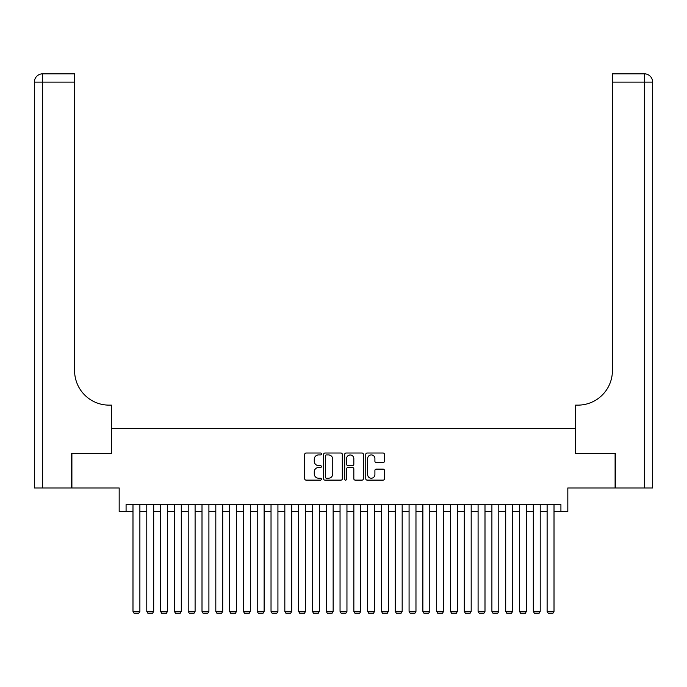 <?xml version="1.0" encoding="UTF-8"?>
<svg xmlns="http://www.w3.org/2000/svg" width="687" height="687" viewBox="0 0 687 687"><rect width="100%" height="100%" fill="white"/><g stroke="black" fill="none" stroke-linecap="round" stroke-linejoin="round"><path stroke-width="1.03" d="M321.413 453.961A0.945 0.945 0 0 0 320.468 453.016L306.067 453.016A1.357 1.357 0 0 0 304.71 454.373L304.71 478.762A1.357 1.357 0 0 0 306.067 480.119L320.468 480.119A0.945 0.945 0 0 0 321.413 479.165A0.945 0.945 0 0 0 320.468 478.221L318.605 478.221A4.337 4.337 0 0 1 314.268 473.884L314.268 471.849A4.337 4.337 0 0 1 318.605 467.512L320.468 467.512A0.945 0.945 0 0 0 321.413 466.567A0.945 0.945 0 0 0 320.468 465.614L318.605 465.614A4.337 4.337 0 0 1 314.268 461.286L314.268 459.251A4.337 4.337 0 0 1 318.605 454.914L320.468 454.914A0.945 0.945 0 0 0 321.413 453.961M383.097 462.566A1.357 1.357 0 0 0 384.454 461.217L384.454 454.373A1.357 1.357 0 0 0 383.097 453.016L367.107 453.016A1.357 1.357 0 0 0 365.759 454.373L365.759 478.762A1.357 1.357 0 0 0 367.107 480.119L383.097 480.119A1.357 1.357 0 0 0 384.454 478.762L384.454 470.492A1.357 1.357 0 0 0 383.097 469.144L376.261 469.144A1.357 1.357 0 0 0 374.904 470.492L374.904 474.597A3.624 3.624 0 0 1 371.281 478.221A3.624 3.624 0 0 1 367.657 474.597L367.657 458.538A3.624 3.624 0 0 1 371.281 454.914A3.624 3.624 0 0 1 374.904 458.538L374.904 461.217A1.357 1.357 0 0 0 376.261 462.566L383.097 462.566M126.082 511.429L126.082 504.533L560.918 504.533L560.918 511.429L567.823 511.429L567.823 487.968L615.105 487.968L615.105 453.454L575.414 453.454L575.414 428.602L111.586 428.602L111.586 453.454L71.895 453.454L71.895 487.968L119.177 487.968L119.177 511.429L132.986 511.429M342.315 454.373A1.357 1.357 0 0 0 340.958 453.016L324.968 453.016A1.357 1.357 0 0 0 323.611 454.373L323.611 478.762A1.357 1.357 0 0 0 324.968 480.119L340.958 480.119A1.357 1.357 0 0 0 342.315 478.762L342.315 454.373M346.042 453.016L362.032 453.016A1.357 1.357 0 0 1 363.389 454.373L363.389 478.762A1.357 1.357 0 0 1 362.032 480.119L355.188 480.119A1.357 1.357 0 0 1 353.831 478.762L353.831 468.869A1.357 1.357 0 0 0 352.474 467.512L347.94 467.512A1.357 1.357 0 0 0 346.583 468.869L346.583 479.165A0.945 0.945 0 0 1 345.638 480.119A0.945 0.945 0 0 1 344.685 479.165L344.685 454.373A1.357 1.357 0 0 1 346.042 453.016M139.882 511.429L146.786 511.429M153.69 511.429L160.595 511.429M167.491 511.429L174.395 511.429M181.299 511.429L188.204 511.429M195.099 511.429L202.004 511.429M208.908 511.429L215.812 511.429M222.708 511.429L229.613 511.429M236.517 511.429L243.421 511.429M250.317 511.429L257.221 511.429M264.126 511.429L271.03 511.429M277.926 511.429L284.83 511.429M291.735 511.429L298.639 511.429M305.535 511.429L312.439 511.429M319.343 511.429L326.248 511.429M333.143 511.429L340.048 511.429M346.952 511.429L353.857 511.429M360.752 511.429L367.657 511.429M374.561 511.429L381.465 511.429M388.361 511.429L395.265 511.429M402.17 511.429L409.074 511.429M415.97 511.429L422.874 511.429M429.779 511.429L436.683 511.429M443.579 511.429L450.483 511.429M457.387 511.429L464.292 511.429M471.188 511.429L478.092 511.429M484.996 511.429L491.901 511.429M498.796 511.429L505.701 511.429M512.605 511.429L519.509 511.429M526.405 511.429L533.31 511.429M540.214 511.429L547.118 511.429M554.014 511.429L560.918 511.429M326.462 454.914A0.945 0.945 0 0 0 325.509 455.859L325.509 477.267A0.945 0.945 0 0 0 326.462 478.221L328.429 478.221A4.337 4.337 0 0 0 332.766 473.884L332.766 459.251A4.337 4.337 0 0 0 328.429 454.914L326.462 454.914M353.831 458.607A3.624 3.624 0 0 0 350.207 454.983A3.624 3.624 0 0 0 346.583 458.607L346.583 464.266A1.357 1.357 0 0 0 347.94 465.614L352.474 465.614A1.357 1.357 0 0 0 353.831 464.266L353.831 458.607M139.882 504.533L139.882 611.378L132.986 611.378L132.986 504.533M139.882 611.378L138.851 613.173L134.017 613.173L132.986 611.378M71.482 453.454L111.449 453.454L111.449 405.132L109.104 405.132A34.513 34.513 0 0 1 74.591 370.628L74.591 82.114L42.637 82.114L42.637 487.968L71.482 487.968L71.482 453.454M42.637 487.968L34.35 487.968L34.35 82.114A8.287 8.287 0 0 1 42.637 73.827L74.591 73.827L74.591 82.114M34.35 405.132L34.35 82.114L42.637 82.114L42.637 73.827M109.104 405.132A34.513 34.513 0 0 1 74.591 370.628M615.518 453.454L575.551 453.454L575.551 405.132L577.896 405.132A34.513 34.513 0 0 0 612.409 370.628L612.409 73.827L644.363 73.827A8.287 8.287 0 0 1 652.65 82.114L652.65 487.968L615.518 487.968L615.518 453.454M644.363 487.968L644.363 82.114L652.65 82.114L652.65 487.968M577.896 405.132A34.513 34.513 0 0 0 612.409 370.628M153.69 504.533L153.69 611.378L146.786 611.378L146.786 504.533M153.69 611.378L152.651 613.173L147.825 613.173L146.786 611.378M167.491 504.533L167.491 611.378L160.595 611.378L160.595 504.533M167.491 611.378L166.46 613.173L161.625 613.173L160.595 611.378M181.299 504.533L181.299 611.378L174.395 611.378L174.395 504.533M181.299 611.378L180.26 613.173L175.434 613.173L174.395 611.378M195.099 504.533L195.099 611.378L188.204 611.378L188.204 504.533M195.099 611.378L194.069 613.173L189.234 613.173L188.204 611.378M208.908 504.533L208.908 611.378L202.004 611.378L202.004 504.533M208.908 611.378L207.869 613.173L203.043 613.173L202.004 611.378M222.708 504.533L222.708 611.378L215.812 611.378L215.812 504.533M222.708 611.378L221.678 613.173L216.843 613.173L215.812 611.378M236.517 504.533L236.517 611.378L229.613 611.378L229.613 504.533M236.517 611.378L235.478 613.173L230.652 613.173L229.613 611.378M250.317 504.533L250.317 611.378L243.421 611.378L243.421 504.533M250.317 611.378L249.287 613.173L244.452 613.173L243.421 611.378M264.126 504.533L264.126 611.378L257.221 611.378L257.221 504.533M264.126 611.378L263.087 613.173L258.26 613.173L257.221 611.378M277.926 504.533L277.926 611.378L271.03 611.378L271.03 504.533M277.926 611.378L276.895 613.173L272.061 613.173L271.03 611.378M291.735 504.533L291.735 611.378L284.83 611.378L284.83 504.533M291.735 611.378L290.695 613.173L285.869 613.173L284.83 611.378M305.535 504.533L305.535 611.378L298.639 611.378L298.639 504.533M305.535 611.378L304.504 613.173L299.669 613.173L298.639 611.378M319.343 504.533L319.343 611.378L312.439 611.378L312.439 504.533M319.343 611.378L318.304 613.173L313.478 613.173L312.439 611.378M333.143 504.533L333.143 611.378L326.248 611.378L326.248 504.533M333.143 611.378L332.113 613.173L327.278 613.173L326.248 611.378M346.952 504.533L346.952 611.378L340.048 611.378L340.048 504.533M346.952 611.378L345.913 613.173L341.087 613.173L340.048 611.378M360.752 504.533L360.752 611.378L353.857 611.378L353.857 504.533M360.752 611.378L359.722 613.173L354.887 613.173L353.857 611.378M374.561 504.533L374.561 611.378L367.657 611.378L367.657 504.533M374.561 611.378L373.522 613.173L368.696 613.173L367.657 611.378M388.361 504.533L388.361 611.378L381.465 611.378L381.465 504.533M388.361 611.378L387.331 613.173L382.496 613.173L381.465 611.378M402.17 504.533L402.17 611.378L395.265 611.378L395.265 504.533M402.17 611.378L401.131 613.173L396.305 613.173L395.265 611.378M415.97 504.533L415.97 611.378L409.074 611.378L409.074 504.533M415.97 611.378L414.939 613.173L410.105 613.173L409.074 611.378M429.779 504.533L429.779 611.378L422.874 611.378L422.874 504.533M429.779 611.378L428.74 613.173L423.913 613.173L422.874 611.378M443.579 504.533L443.579 611.378L436.683 611.378L436.683 504.533M443.579 611.378L442.548 613.173L437.713 613.173L436.683 611.378M457.387 504.533L457.387 611.378L450.483 611.378L450.483 504.533M457.387 611.378L456.348 613.173L451.522 613.173L450.483 611.378M471.188 504.533L471.188 611.378L464.292 611.378L464.292 504.533M471.188 611.378L470.157 613.173L465.322 613.173L464.292 611.378M484.996 504.533L484.996 611.378L478.092 611.378L478.092 504.533M484.996 611.378L483.957 613.173L479.131 613.173L478.092 611.378M498.796 504.533L498.796 611.378L491.901 611.378L491.901 504.533M498.796 611.378L497.766 613.173L492.931 613.173L491.901 611.378M512.605 504.533L512.605 611.378L505.701 611.378L505.701 504.533M512.605 611.378L511.566 613.173L506.74 613.173L505.701 611.378M526.405 504.533L526.405 611.378L519.509 611.378L519.509 504.533M526.405 611.378L525.375 613.173L520.54 613.173L519.509 611.378M540.214 504.533L540.214 611.378L533.31 611.378L533.31 504.533M540.214 611.378L539.175 613.173L534.349 613.173L533.31 611.378M554.014 504.533L554.014 611.378L547.118 611.378L547.118 504.533M554.014 611.378L552.983 613.173L548.149 613.173L547.118 611.378M644.363 73.827L644.363 82.114L612.409 82.114"/></g></svg>
